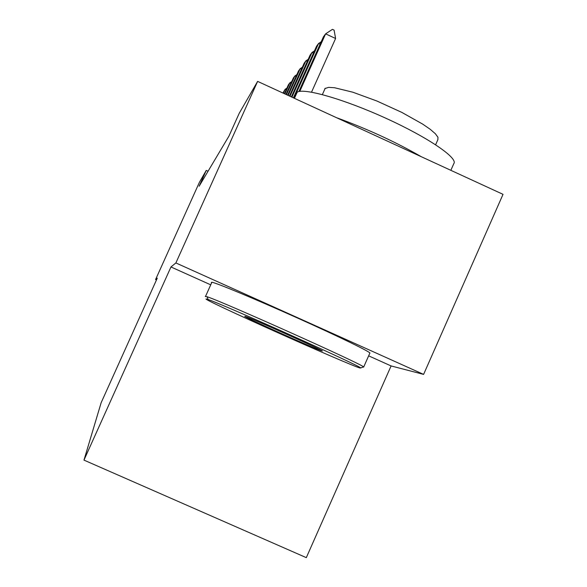 <?xml version="1.0" encoding="UTF-8"?>
<svg xmlns="http://www.w3.org/2000/svg" width="587" height="587" viewBox="0 0 587 587"><rect width="100%" height="100%" fill="white"/><g stroke="black" fill="none" stroke-linecap="round" stroke-linejoin="round"><path stroke-width="0.88" d="M368.643 355.839L391.096 365.936L423.601 374.396L503.03 194.341L257.627 81.38L239.239 113.254L228.937 136.118L199.118 186.262L206.25 170.428L199.441 182.234L155.584 279.537L156.48 279.94M391.096 365.936L306.311 557.65L83.97 460.113L101.147 402.719L157.279 278.15L155.584 279.537M423.601 374.396L175.88 262.939L257.627 81.38M175.88 262.939L170.964 266.96L83.97 460.113M208.047 171.243L206.25 170.428M170.964 266.96L210.718 284.834M360.014 368.012L360.726 367.946C360.102 365.796 222.326 304.015 208.128 299.531L206.191 298.966C199.492 298.079 347.878 364.666 360.014 368.012M205.245 296.479L207.116 296.758C221.593 301.182 363.052 364.622 363.5 366.875L363.632 367.146M321.764 350.85L321.522 350.777C315.417 349.038 243.906 316.987 244.75 316.356L244.852 316.327C246.577 315.967 330.584 353.682 321.764 350.85M295.973 93.876L297.191 92.21C303.699 87.624 344.481 99.306 386.283 118.435C428.158 137.497 458.396 158.196 453.81 163.626L450.845 170.325M336.402 117.642C367.484 128.971 395.777 141.995 421.29 156.714M324.853 88.578L328.61 87.368L334.524 87.734L352.868 92.218L376.891 101.015L401.846 112.41L422.691 124.114L430.256 129.331L435.407 133.792L437.968 137.292L437.865 139.691L435.62 144.754M211.327 282.42L211.878 282.252C216.126 282.758 255.147 298.988 297.345 317.941C339.579 336.901 372.18 352.816 369.832 353.161L363.676 367.051M286.14 89.811L285.099 89.327L283.352 93.223M282.919 93.025L285.099 89.327L286.904 88.116M290.925 83.383L289.817 82.87L284.856 93.913M284.394 93.7L288.371 84.851L289.817 82.87L291.732 81.586M296.009 76.545L294.828 76.002L286.456 94.646M285.964 94.426L293.295 78.108L294.828 76.002L296.868 74.637M301.439 69.266L300.177 68.679L288.158 95.432M287.637 95.197L298.534 70.924L300.177 68.679L302.349 67.226M307.236 61.488L305.886 60.865L289.985 96.275M289.42 96.019L304.132 63.264L305.886 60.865L308.212 59.316M313.443 53.168L311.998 52.492L291.937 97.171M291.335 96.899L310.119 55.068L311.998 52.492L314.485 50.842M320.106 44.238L318.55 43.519L294.028 98.139M293.39 97.838L316.532 46.278L318.55 43.519L321.228 41.743M335.595 38.493L334.091 30.12L332.433 29.35L325.602 33.855L335.595 38.493L311.528 92.159M298.864 91.565L323.437 36.827L325.602 33.855L299.781 91.389M360.726 367.946L363.5 366.875M208.128 299.531L207.116 296.758M321.382 350.402L321.522 350.777M297.191 92.21L294.447 98.33M322.366 94.595L325.205 88.263M211.878 282.252L205.582 296.281"/></g></svg>
